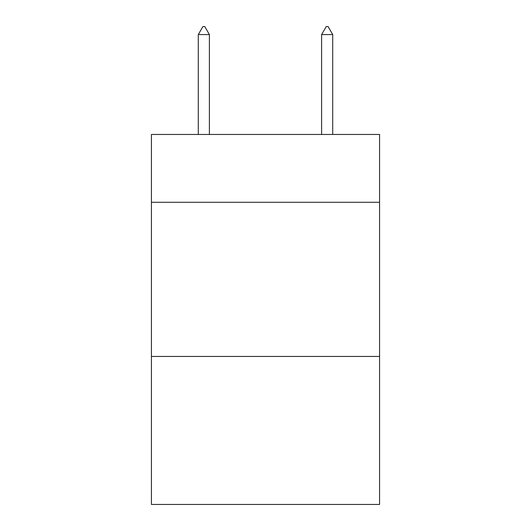 <?xml version="1.0" encoding="UTF-8"?>
<svg xmlns="http://www.w3.org/2000/svg" width="531" height="531" viewBox="0 0 531 531"><rect width="100%" height="100%" fill="white"/><g stroke="black" fill="none" stroke-linecap="round" stroke-linejoin="round"><path stroke-width="0.8" d="M379.579 202.291L379.579 134.462L151.421 134.462L151.421 202.291L379.579 202.291L379.579 504.45L151.421 504.45L151.421 202.291M379.579 356.454L151.421 356.454M209.387 34.568L204.76 26.55L202.908 26.55L198.289 34.568L209.387 34.568L209.387 134.462M198.289 34.568L198.289 134.462M326.24 26.55L328.092 26.55L332.711 34.568L321.613 34.568L326.24 26.55M332.711 134.462L332.711 34.568M321.613 134.462L321.613 34.568"/></g></svg>
